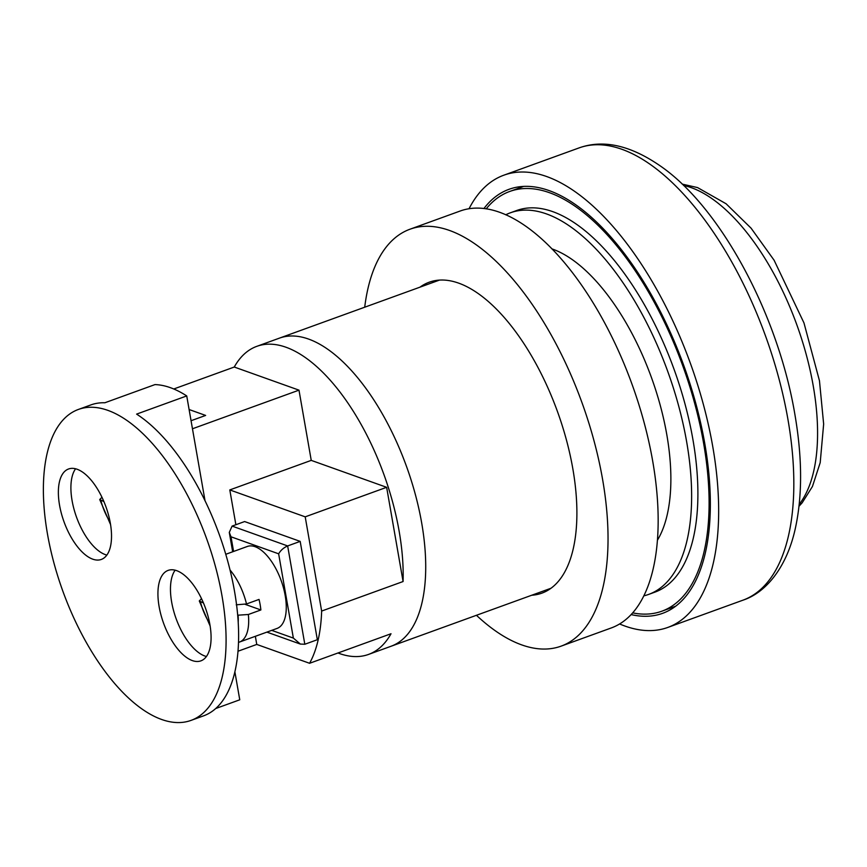 <?xml version="1.0" encoding="UTF-8"?>
<svg xmlns="http://www.w3.org/2000/svg" width="867" height="867" viewBox="0 0 867 867"><rect width="100%" height="100%" fill="white"/><g stroke="black" fill="none" stroke-linecap="round" stroke-linejoin="round"><path stroke-width="1.3" d="M419.996 287.15A165.359 76.491 70.1 0 1 429.165 282.23A165.359 76.491 70.1 0 1 572.849 468.863A165.359 76.491 70.1 0 1 541.918 593.136A165.359 76.491 70.1 0 1 531.731 595.239M364.714 307.211A221.735 102.577 70.1 0 1 409.939 229.235A221.735 102.577 70.1 0 1 602.608 479.494A221.735 102.577 70.1 0 1 561.144 646.132A221.735 102.577 70.1 0 1 476.438 615.288M409.939 229.235L460.063 211.06A221.735 102.577 70.1 0 1 652.732 461.32A221.735 102.577 70.1 0 1 611.257 627.957L561.144 646.132M486.192 208.882A223.242 103.271 70.1 0 1 509.666 191.477A223.242 103.271 70.1 0 1 703.636 443.427A223.242 103.271 70.1 0 1 661.889 611.192A223.242 103.271 70.1 0 1 632.715 612.882M421.709 523.104A163.852 75.797 70.1 0 1 391.06 646.251A163.852 75.797 -109.9 0 0 421.709 523.104A163.852 75.797 -109.9 0 0 279.326 338.173A163.852 75.797 70.1 0 1 421.709 523.104M631.165 614.584A225.496 104.311 -109.9 0 0 662.659 613.316A225.496 104.311 -109.9 0 0 704.828 443.85A225.496 104.311 -109.9 0 0 508.896 189.353A225.496 104.311 -109.9 0 0 483.916 208.568M619.623 623.969A240.527 111.269 -109.9 0 0 667.774 627.448A240.527 111.269 -109.9 0 0 712.772 446.689A240.527 111.269 -109.9 0 0 503.77 175.221A240.527 111.269 -109.9 0 0 469.036 208.763M337.978 652.981A163.852 75.797 -109.9 0 0 368.508 654.433A163.852 75.797 -109.9 0 0 391.017 633.744L309.573 663.288A163.852 75.797 -109.9 0 0 321.646 611.062L403.079 581.529A163.852 75.797 -109.9 0 0 399.156 531.287A163.852 75.797 -109.9 0 0 256.773 346.356A163.852 75.797 -109.9 0 0 234.263 367.034L298.985 390.15L311.242 460.377L386.639 487.308L403.079 581.529M238.024 651.225L256.762 644.43L255.353 636.302M235.878 524.719L229.798 489.92L305.206 516.84L321.646 611.062M256.762 644.43L309.573 663.288M173.747 388.99L234.263 367.034M191.054 420.723L205.631 415.434L189.104 409.527M305.206 516.84L386.639 487.308M229.798 489.92L311.242 460.377M192.463 428.775L298.985 390.15M304.816 644.257L300.361 644.073L293.36 638.09L278.643 553.818C280.702 550.285 283.704 547.662 287.649 545.939L304.816 644.257L317.344 639.716L300.188 541.387L244.624 521.555L232.096 526.096L287.649 545.939L300.188 541.387M278.643 553.818L231.023 536.803L229.289 532.403L232.096 526.096M101.948 497.279L99.727 499.544L103.877 501.56M245.242 604.375L260.869 609.956L248.341 614.497A43.599 20.169 70.1 0 1 239.465 642.068L277.05 628.434A43.599 20.169 -109.9 0 0 285.21 595.672A43.599 20.169 -109.9 0 0 247.323 546.47L225.756 554.295M260.869 609.956A43.599 20.169 -109.9 0 0 260.154 604.754A43.599 20.169 -109.9 0 0 259.038 599.422L246.51 603.963L236.236 604.808M201.512 598.696L199.291 600.961L203.442 602.977M237.699 615.202L248.341 614.497M209.912 624.695A48.108 22.249 -109.9 0 0 168.111 570.399A48.108 22.249 -109.9 0 0 159.105 606.553A48.108 22.249 -109.9 0 0 200.906 660.849A48.108 22.249 -109.9 0 0 209.912 624.695M175.123 570.204A48.108 22.249 -109.9 0 0 171.644 602.012A48.108 22.249 -109.9 0 0 206.422 656.503M110.347 523.278A48.108 22.249 -109.9 0 0 68.547 468.993A48.108 22.249 -109.9 0 0 59.541 505.147A48.108 22.249 -109.9 0 0 101.341 559.432A48.108 22.249 -109.9 0 0 110.347 523.278M75.559 468.787A48.108 22.249 -109.9 0 0 72.08 500.595A48.108 22.249 -109.9 0 0 106.858 555.086M47.425 533.736A165.359 76.491 -109.9 0 0 191.108 720.369A165.359 76.491 -109.9 0 0 222.039 596.095A165.359 76.491 -109.9 0 0 78.344 409.462A165.359 76.491 -109.9 0 0 47.425 533.736M234.892 671.882L239.758 699.799L215.753 708.512M191.108 720.369L203.637 715.828A165.359 76.491 -109.9 0 0 234.567 591.554A165.359 76.491 -109.9 0 0 136.618 414.112L186.73 395.926L205.035 500.79M78.344 409.462L90.872 404.922A165.359 76.491 -109.9 0 1 104.864 402.765L154.976 384.59A165.359 76.491 70.1 0 1 186.73 395.926M657.468 540.141A165.359 76.491 -109.9 0 0 666.821 434.79A165.359 76.491 -109.9 0 0 551.813 248.84M643.888 595.824A202.943 93.874 -109.9 0 0 648.7 594.394A202.943 93.874 -109.9 0 0 686.664 441.867A202.943 93.874 -109.9 0 0 510.316 212.827A202.943 93.874 -109.9 0 0 505.699 214.81M648.7 594.394L654.964 592.118A202.943 93.874 -109.9 0 0 692.928 439.602A202.943 93.874 -109.9 0 0 516.58 210.551L510.316 212.827M578.939 147.954C604.158 138.872 632.466 145.71 663.862 168.469C723.176 211.83 778.523 317.051 794.811 414.003C802.409 457.884 802.506 496.379 795.104 529.466C786.542 567.441 765.984 592.649 742.954 600.181A240.527 111.269 -109.9 0 0 787.94 419.422A240.527 111.269 -109.9 0 0 578.939 147.954L503.77 175.221M799.233 504.334A176.597 81.693 -109.9 0 0 813.246 385.945A176.597 81.693 -109.9 0 0 683.575 185.451M231.023 536.803L233.581 551.455M271.718 630.363L293.36 638.09M100.875 500.487A36.078 16.69 -109.9 0 0 110.109 521.999M230.026 569.998A43.599 20.169 70.1 0 1 246.51 603.963M200.44 601.904A36.078 16.69 -109.9 0 0 209.673 623.406M238.208 622.138A36.078 16.69 -109.9 0 0 238.067 615.342M675.718 606.174L661.889 611.192M368.508 654.433L551.087 588.216M256.773 346.356L439.352 280.139M523.495 186.459L509.666 191.477M742.954 600.181L667.774 627.448M682.188 184.107L697.567 187.586L726.091 203.767L751.093 228.184L774.09 260.208L803.969 322.914L819.467 380.776L823.65 424.061L820.204 462.631L812.444 486.474L802.17 502.795L799.027 506.252M266.895 632.119L300.361 644.073M229.289 532.403L232.67 551.78M99.727 499.544L110.553 524.568M199.291 600.961L210.117 625.974M238.523 642.371L239.465 642.068"/></g></svg>
